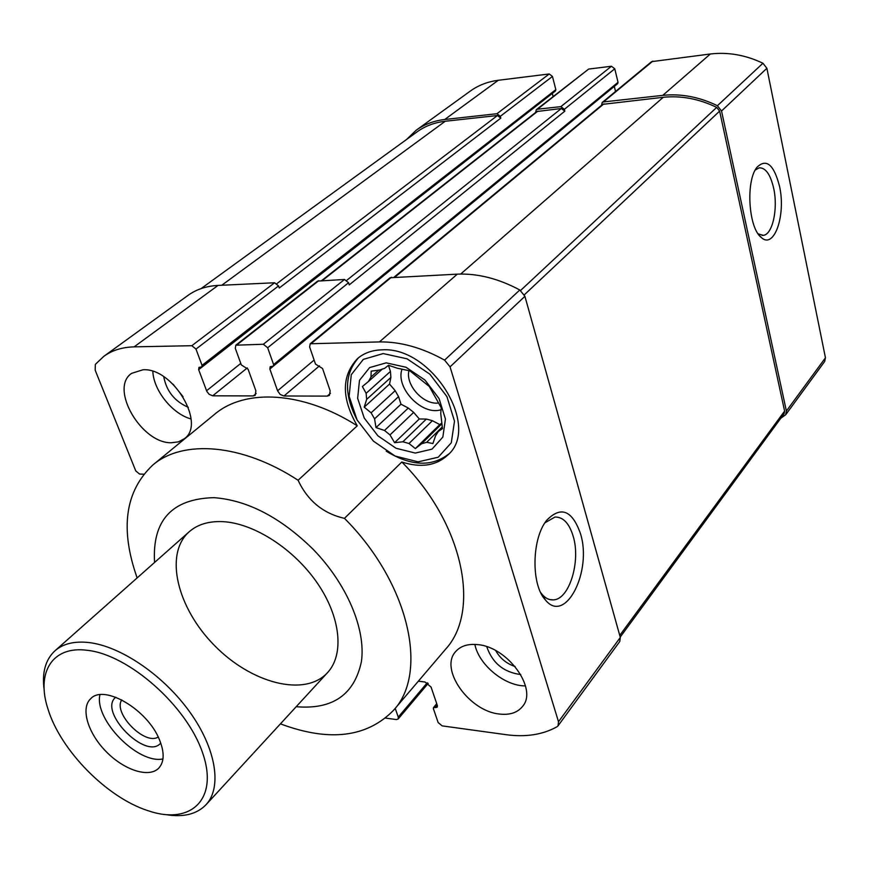 <?xml version="1.0" encoding="UTF-8"?>
<svg xmlns="http://www.w3.org/2000/svg" width="869" height="869" viewBox="0 0 869 869"><rect width="100%" height="100%" fill="white"/><g stroke="black" fill="none" stroke-linecap="round" stroke-linejoin="round"><path stroke-width="1.3" d="M368.402 381.534L362.373 386.531L366.131 393.32L366.664 399.392L364.209 407.137L371.106 412.818L374.572 418.847L375.984 427.591L384.511 430.47L389.996 434.913L394.602 442.701L402.868 441.778L408.984 443.505L415.36 448.578L421.519 443.787L426.679 442.288L432.903 443.548L435.565 435.771L438.378 431.393L442.473 428.656L440.746 413.492L441.224 407.702L429.264 386.433L409.864 370.846L397.329 368.228L388.519 365.295L384.663 368.337L379.547 370.053L371.172 371.15L370.998 377.016L368.402 381.534L382.545 368.901M370.998 377.016L378.699 370.151M366.664 399.392L390.898 377.428L390.431 371.421L366.131 393.32M374.572 418.847L398.545 396.612L395.178 390.681L371.106 412.818M389.996 434.913L413.677 412.384L408.278 408.039L384.511 430.47M408.984 443.505L432.404 420.705L426.364 419.064L402.868 441.778M426.679 442.288L442.245 426.94M421.519 443.787L441.8 423.833M438.378 431.393L442.321 427.494M171.508 442.745L178.536 441.832L184.326 438.736C206.225 423.931 172.996 367.63 143.059 369.759L131.664 373.333C109.059 388.139 141.473 443.766 171.508 442.745M437.411 705.682L435.88 707.54L433.468 707.627L433.37 708.626L438.139 722.541L442.136 725.876L506.171 734.696C525.81 737.336 542.734 734.707 556.953 726.799L558.061 725.811L558.495 721.726L450.055 366.848L444.58 360.124C422.171 347.687 400.457 341.615 379.438 341.919L310.2 343.766L309.636 346.97L315.501 364.1L322.573 368.532L330.166 390.822L329.427 395.352L327.233 396.112L283.967 395.992L280.209 394.472L277.58 390.8L269.846 369.01L270.216 366.685L273.355 366.121L273.605 364.567L267.663 347.752L263.35 344.254L235.814 345.189L235.314 348.35L241.321 364.926L248.089 369.216L255.877 390.789L255.204 395.276L253.292 395.916L212.709 395.808L209.136 394.32L206.8 391.332L198.653 369.662L198.979 367.37L201.836 366.892L202.053 365.36L195.981 349.088L191.832 345.699L134.13 346.861C122.247 347.176 112.166 350.305 103.9 356.268L95.34 364.372L95.166 370.172L135.76 470.9L139.551 474.05L143.657 474.213M385.64 718.098L396.394 719.575L398.1 719.076L398.274 717.099L395.189 708.376M418.337 681.198L424.984 682.002L431.057 687.042L437.389 705.617L437.248 707.116L435.88 707.54M499.512 714.036C509.755 715.22 517.424 712.71 522.497 706.497C538.313 688.976 507.235 646.297 477.092 644.581C467.631 643.755 460.494 646.091 455.671 651.587C439.117 668.967 469.108 711.32 499.512 714.036M137.139 577.918C119.824 528.863 125.049 491.224 152.814 465.013L214.654 414.274C245.069 388.28 303.248 391.246 357.257 425.821C341.321 398.187 341.419 375.777 357.528 358.582C364.013 353.01 372.171 350.098 381.991 349.849C431.48 346.188 481.068 426.636 447.959 454.9C436.238 465.762 420.857 468.13 401.815 462.004C463.568 523.67 480.981 611.2 445.46 649.349L393.603 710.245C366.881 737.531 329.155 742.061 280.426 723.855M154.563 562.471C152.097 520.368 171.899 498.763 213.959 497.655C247.535 500.218 280.524 517.37 312.938 549.11C346.937 583.859 366.001 629.265 361.428 661.494C354.411 694.7 332.664 709.777 296.188 706.714M393.603 710.245C428.884 672.617 409.071 582.914 344.461 518.348C323.17 513.492 307.713 500.794 298.089 480.264L357.257 425.821M152.814 465.013C182.881 439.236 242.125 443.603 298.089 480.264M344.461 518.348L401.815 462.004M273.355 366.121L617.653 83.663L618.033 82.327L614.774 68.792L611.45 66.25L588.65 69.075L536.325 109.679L535.565 112.492M588.65 69.075L537.433 109.233L560.874 106.637L564.35 109.32L564.817 111.167L561.352 108.495L536.803 111.525L321.682 280.546M780.829 418.195L785.685 414.763L824.714 361.417L825.452 357.789L766.882 68.282L762.949 63.241C745.548 54.986 728.016 51.912 710.353 53.987L651.62 61.645L602.239 102.455L601.467 105.355M652.847 61.123L603.488 101.923L662.797 95.362C681.035 93.461 699.241 96.904 717.403 105.714L721.542 111.004L786.391 411.037L785.685 414.763M201.836 366.892L555.465 90.963L555.845 89.637L552.456 76.439L549.23 73.963L498.285 80.285C487.726 81.653 478.363 85.271 470.216 91.136L416.132 130.285L406.551 139.496M552.326 93.417L198.653 369.662M553.118 96.524L552.358 93.602M615.524 91.462L614.307 86.411L269.846 369.01M603.488 101.923L602.239 102.455M620.216 637.086L784.11 413.72L784.609 411.091L719.63 111.123L716.697 107.387C698.915 98.805 681.1 95.449 663.253 97.295L602.695 104.345L394.135 277.124M552.456 76.439L500.305 116.327L500.805 118.13L497.437 115.523L445.232 121.258C434.533 122.496 425.126 126.048 416.99 131.914L201.032 288.627M500.305 116.327L496.949 113.72L444.722 119.498C433.892 120.748 424.365 124.343 416.132 130.285M537.433 109.233L536.325 109.679M558.061 725.811L619.793 641.463L620.314 637.444L524.909 296.307L519.803 289.974C498.513 278.591 477.689 273.311 457.311 274.148L390.083 277.754L310.2 343.766M500.805 118.13L279.264 287.997L278.547 285.934L274.615 282.762L218.054 285.423C206.387 286.042 196.383 289.355 188.041 295.362L103.9 356.268M564.817 111.167L349.251 284.869L348.567 282.74L344.482 279.47L317.598 281.1L235.814 345.189M779.536 186.324C786.108 215.143 774.138 249.761 761.287 237.476C748.481 228.134 745.526 180.839 757.018 167.217C766.404 158.212 773.91 164.578 779.536 186.324M580.394 533.403C592.604 571.183 565.306 625.191 545.287 599.806C530.872 584.565 531.785 538.03 546.851 520.129C560.939 505.856 572.128 510.288 580.394 533.403M223.181 521.672C254.302 523.366 294.233 549.186 317.5 583.349C340.854 617.49 344.32 654.694 327.494 672.693C304.758 697.481 251.163 683.262 214.382 645.385C177.189 607.92 163.948 554.074 189.149 531.795C197.654 524.344 208.994 520.976 223.181 521.672M441.094 409.723C422.377 416.088 395.384 388.237 401.934 369.325M388.465 365.338L390.431 371.421M390.898 377.428L389.54 384.076L395.178 390.681M398.545 396.612L400.989 404.204L408.278 408.039M413.677 412.384L419.292 418.977L426.364 419.064M432.404 420.705L439.79 424.593L441.702 423.17M438.497 402.999C423.627 405.15 405.269 385.086 408.941 370.672M191.05 418.956C172.475 413.992 153.574 390.529 152.835 371.378M188.323 407.311C174.68 401.424 166.49 391.224 163.752 376.701M183.077 396.688L173.05 384.196M386.184 362.851L405.997 367.25L424.963 380.046L439.084 398.61L445.439 419.021L442.842 437.064L432.012 449.143L415.295 453.064L396.036 448.263L377.896 435.803L364.241 418.054L357.648 398.317L359.494 380.307L369.607 367.598L386.184 362.851M383.196 353.574L407.04 358.81L429.894 374.202L446.905 396.579L454.498 421.161L451.283 442.81L438.204 457.235L418.13 461.841L395.08 456.04L373.398 441.126L357.072 419.912L349.142 396.307L351.261 374.702L363.318 359.375L383.196 353.574M448.958 453.835C431.904 467.142 411.004 466.262 386.249 451.196M357.387 420.487C343.852 394.808 344.276 373.866 358.658 357.637M525.484 685.902C504.737 686.195 478.754 664.818 474.876 644.418M520.748 674.55C503.716 672.302 492.397 663.025 486.77 646.721M515.121 666.512C506.605 663.72 500.131 658.409 495.688 650.599M439.79 424.593L415.36 448.578M419.292 418.977L394.602 442.701M400.989 404.204L375.984 427.591M389.54 384.076L364.209 407.137M544.961 522.79L554.965 517.055C563.101 516.859 569.162 523.203 573.138 536.108C580.992 561.124 569.358 599.588 553.347 599.882C549.273 600.164 545.536 598.35 542.137 594.439L540.692 592.571M755.27 169.987L759.213 167.826C765.654 167.641 770.477 174.495 773.703 188.399C778.211 208.669 772.595 234.543 763.297 235.358L758.116 233.826M87.4 650.316C128.884 654.748 186.759 705.921 202.531 752.652C219.053 799.502 190.659 825.615 147.773 810.614C106.724 797.405 60.428 750.24 47.958 708.963C35.944 672.704 52.129 645.493 87.4 650.316M159.451 739.736C164.589 752.413 164.36 761.874 158.777 768.12C149.055 778.266 124.278 770.238 106.17 751.642C87.91 733.197 80.328 708.278 90.658 698.741C103.824 683.86 147.578 709.528 159.451 739.736M44.21 690.171C41.777 672.899 45.34 659.788 54.91 650.838C63.057 643.701 74.43 640.942 88.996 642.56C120.987 646.264 163.828 675.517 189.996 712.298C216.283 749.056 222.16 787.51 206.018 804.737C196.894 814.134 183.717 817.457 166.49 814.72M162.959 758.93C137.997 764.383 94.015 719.586 99.924 694.722M160.743 743.038C146.329 760.994 97.545 711.32 115.762 697.231M158.191 736.988C144.96 745.917 112.601 712.949 121.769 699.893M611.45 66.25L560.874 106.637M710.353 53.987L662.797 95.362M318.782 280.676L237.02 344.787M344.482 279.47L263.35 344.254M391.43 277.254L311.569 343.288M457.311 274.148L379.438 341.919M537.922 111.08L322.377 280.513M561.352 108.495L346.807 280.285M603.955 103.813L394.939 277.092M663.253 97.295L460.646 274.061M762.949 63.241L717.403 105.714M549.23 73.963L496.949 113.72M498.285 80.285L444.722 119.498M825.452 357.789L786.391 411.037M766.882 68.282L721.542 111.004M716.697 107.387L520.596 290.463M719.63 111.123L524.344 294.808M784.609 411.091L619.738 635.402M445.232 121.258L221.758 285.249M497.437 115.523L276.907 283.62M519.803 289.974L444.58 360.124M524.909 296.307L450.055 366.848M620.314 637.444L558.495 721.726M218.054 285.423L134.13 346.861M274.615 282.762L191.832 345.699M330.459 393.288L327.233 396.112M319.466 365.871L283.967 395.992M314.122 360.07L277.58 390.8M618.033 82.327L273.605 364.567M348.567 282.74L267.663 347.752M614.774 68.792L564.35 109.32M256.181 393.516L253.292 395.916M247.307 367.902L212.709 395.808M240.778 363.416L206.561 390.768M555.845 89.637L202.053 365.36M278.547 285.934L195.981 349.088M436.922 704.259L434.37 707.344M427.266 682.773L398.274 717.099M436.727 703.673L433.468 707.627M428.211 683.371L398.1 719.076M542.137 594.439L545.287 599.806M546.427 520.683L546.851 520.129M553.347 599.882L549.805 599.588M758.637 234.554L761.287 237.476M763.297 235.358L762.146 235.423M206.018 804.737L327.494 672.693M54.91 650.838L189.149 531.795"/></g></svg>
